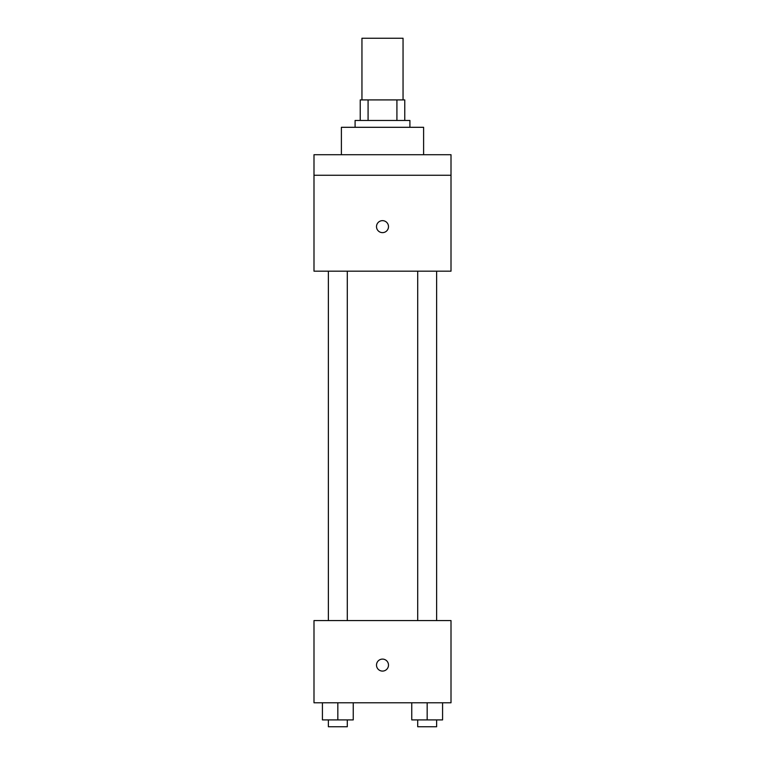 <?xml version="1.0" encoding="UTF-8"?>
<svg xmlns="http://www.w3.org/2000/svg" width="765" height="765" viewBox="0 0 765 765"><rect width="100%" height="100%" fill="white"/><g stroke="black" fill="none" stroke-linecap="round" stroke-linejoin="round"><path stroke-width="1.15" d="M403.05 99.909L403.05 38.25L361.95 38.25L361.95 99.909M368.08 120.459L368.08 99.909L360.239 99.909L360.239 120.459L360.239 99.909M368.08 99.909L404.762 99.909L404.762 120.459M396.92 120.459L396.92 99.909M355.094 127.306L355.094 120.459L409.906 120.459L409.906 127.306M423.609 154.712L423.609 127.306L341.391 127.306L341.391 154.712M313.994 154.712L451.006 154.712L451.006 175.262L313.994 175.262L313.994 154.712M451.006 175.262L451.006 271.173L313.994 271.173L313.994 175.262M382.5 232.637A5.996 5.996 0 0 1 377.308 223.648A5.996 5.996 0 0 1 387.692 223.648A5.996 5.996 0 0 1 382.5 232.637M313.994 620.568L451.006 620.568L451.006 702.777L313.994 702.777L313.994 620.568M382.5 671.087A5.996 5.996 0 0 1 377.308 662.098A5.996 5.996 0 0 1 387.692 662.098A5.996 5.996 0 0 1 382.5 671.087M411.752 702.777L411.752 719.903L442.581 719.903L442.581 702.777L442.581 719.903M427.166 719.903L427.166 702.777M436.624 719.903L436.624 726.75L417.709 726.75L417.709 719.903M322.419 702.777L322.419 719.903L353.248 719.903L353.248 702.777L353.248 719.903M337.834 719.903L337.834 702.777M347.291 719.903L347.291 726.75L328.376 726.75L328.376 719.903M417.709 271.173L417.709 620.568M436.624 271.173L436.624 620.568M347.291 620.568L347.291 271.173M328.376 620.568L328.376 271.173"/></g></svg>
